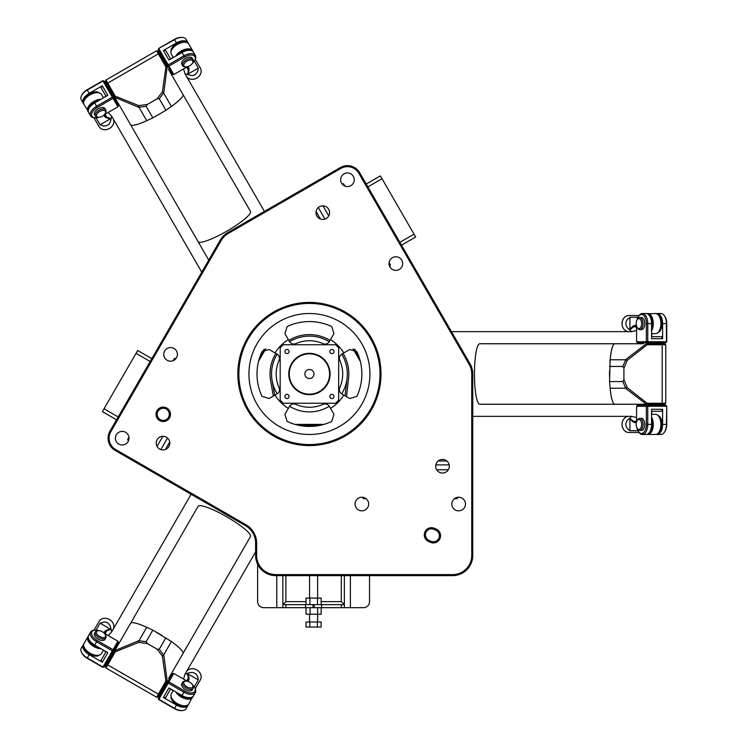 <?xml version="1.0" encoding="UTF-8"?>
<svg xmlns="http://www.w3.org/2000/svg" width="748" height="748" viewBox="0 0 748 748"><rect width="100%" height="100%" fill="white"/><g stroke="black" fill="none" stroke-linecap="round" stroke-linejoin="round"><path stroke-width="1.12" d="M289.27 374A20.159 20.159 0 0 1 319.508 356.534A20.159 20.159 0 0 1 319.508 391.466A20.159 20.159 0 0 1 289.27 374M288.765 374A20.664 20.664 0 0 0 319.761 391.896A20.664 20.664 0 0 0 319.761 356.104A20.664 20.664 0 0 0 288.765 374M283.221 403.237L280.191 400.208L280.191 347.792L283.221 344.763L335.646 344.763L338.666 347.792L338.666 400.208L335.646 403.237L283.221 403.237M329.803 396.459A2.085 2.085 0 0 1 332.925 394.654A2.085 2.085 0 0 1 332.925 398.263A2.085 2.085 0 0 1 329.803 396.459M286.98 394.374A2.085 2.085 0 0 1 288.784 397.497A2.085 2.085 0 0 1 285.175 397.497A2.085 2.085 0 0 1 286.98 394.374M289.065 351.541A2.085 2.085 0 0 1 285.932 353.346A2.085 2.085 0 0 1 285.932 349.737A2.085 2.085 0 0 1 289.065 351.541M331.888 353.626A2.085 2.085 0 0 1 330.083 350.503A2.085 2.085 0 0 1 333.692 350.503A2.085 2.085 0 0 1 331.888 353.626M304.894 374A4.535 4.535 0 0 1 311.701 370.073A4.535 4.535 0 0 1 311.701 377.927A4.535 4.535 0 0 1 304.894 374M288.354 408.38A40.327 40.327 0 0 1 275.049 395.075L269.074 398.525L261.987 396.309A52.425 52.425 0 0 1 261.987 351.691L269.074 349.475L275.049 352.925A40.327 40.327 0 0 1 288.354 339.62L284.904 333.645L287.12 326.558A52.425 52.425 0 0 1 331.738 326.558L333.963 333.645L330.504 339.62A40.327 40.327 0 0 1 343.809 352.925L349.793 349.475L356.871 351.691A52.425 52.425 0 0 1 356.871 396.309L349.793 398.525L343.809 395.075A40.327 40.327 0 0 1 330.504 408.38L333.963 414.355L331.738 421.442A52.425 52.425 0 0 1 287.12 421.442L284.904 414.355L289.457 406.463A5.04 5.04 0 0 1 295.881 404.378A33.267 33.267 0 0 0 322.986 404.378A5.04 5.04 0 0 1 329.401 406.463L330.504 408.38M343.809 395.075L341.901 393.972A5.04 5.04 0 0 1 339.816 387.548A33.267 33.267 0 0 0 339.816 360.442A5.04 5.04 0 0 1 341.901 354.028L343.809 352.925M330.504 339.62L329.401 341.537A5.04 5.04 0 0 1 322.986 343.613A33.267 33.267 0 0 0 295.881 343.613A5.04 5.04 0 0 1 289.457 341.537L288.354 339.62M275.049 352.925L276.966 354.028A5.04 5.04 0 0 1 279.051 360.442A33.267 33.267 0 0 0 279.051 387.548A5.04 5.04 0 0 1 276.966 393.972L275.049 395.075M380.003 374A70.574 70.574 0 0 1 274.142 435.112A70.574 70.574 0 0 1 274.142 312.888A70.574 70.574 0 0 1 380.003 374M369.923 374A60.485 60.485 0 0 1 279.191 426.388A60.485 60.485 0 0 1 279.191 321.612A60.485 60.485 0 0 1 369.923 374M306.026 621.999L321.154 621.999L321.154 627.039L306.026 627.039L306.026 621.999M309.803 621.999L309.803 627.039M317.367 621.999L317.367 627.039M321.154 604.646L321.154 598.091L306.026 598.091L306.026 604.646M317.489 604.646L317.489 598.091M309.924 604.646L309.924 598.091M306.035 607.675L306.035 614.23L321.154 614.23L321.154 607.675M310.093 607.675L310.093 614.23M317.657 607.675L317.657 614.23M247.438 409.792A71.574 71.574 0 0 0 371.419 409.792A71.574 71.574 0 0 0 309.429 302.426A71.574 71.574 0 0 0 247.438 409.792M246.045 524.825L115.65 449.539A13.109 13.109 0 0 1 110.854 431.633L221.221 240.473A19.158 19.158 0 0 1 228.234 233.46L340.901 168.412A13.109 13.109 0 0 1 358.806 173.209L469.174 364.37A19.158 19.158 0 0 1 471.745 373.953L471.745 555.465A19.158 19.158 0 0 1 452.587 574.623L275.788 574.623A19.158 19.158 0 0 1 256.629 555.465L256.629 543.16A21.168 21.168 0 0 0 246.045 524.825L245.54 525.694A20.159 20.159 0 0 1 255.62 543.16L255.62 555.465A20.159 20.159 0 0 0 275.788 575.633L452.587 575.633A20.159 20.159 0 0 0 472.755 555.465L472.755 373.953A20.159 20.159 0 0 0 470.053 363.865L359.676 172.704A14.119 14.119 0 0 0 340.396 167.533L227.729 232.591A20.159 20.159 0 0 0 220.351 239.968L109.975 431.129A14.119 14.119 0 0 0 115.145 450.418L245.54 525.694M430.39 542.291A7.209 7.209 0 0 0 439.927 538.672A7.209 7.209 0 0 0 436.299 529.135L434.466 528.312A7.209 7.209 0 0 0 424.929 531.931A7.209 7.209 0 0 0 428.548 541.468L430.39 542.291L430.867 541.234L429.025 540.402A6.049 6.049 0 0 1 425.986 532.408A6.049 6.049 0 0 1 433.98 529.369L435.822 530.201A6.049 6.049 0 0 1 438.861 538.195A6.049 6.049 0 0 1 430.867 541.234M355.964 507.453A6.807 6.807 0 0 1 361.854 497.242A6.807 6.807 0 0 1 367.745 507.453A6.807 6.807 0 0 1 355.964 507.453M452.746 507.453A6.807 6.807 0 0 1 458.636 497.242A6.807 6.807 0 0 1 464.527 507.453A6.807 6.807 0 0 1 452.746 507.453M436.617 469.651A6.807 6.807 0 0 1 442.507 459.44A6.807 6.807 0 0 1 448.398 469.651A6.807 6.807 0 0 1 436.617 469.651M122.204 431.381A6.807 6.807 0 0 1 128.095 441.591A6.807 6.807 0 0 1 116.305 441.591A6.807 6.807 0 0 1 122.204 431.381M170.591 347.568A6.807 6.807 0 0 1 176.491 357.778A6.807 6.807 0 0 1 164.7 357.778A6.807 6.807 0 0 1 170.591 347.568M163.008 436.318A6.807 6.807 0 0 1 168.898 446.528A6.807 6.807 0 0 1 157.117 446.528A6.807 6.807 0 0 1 163.008 436.318M353.346 183.167A6.807 6.807 0 0 1 341.565 183.167A6.807 6.807 0 0 1 347.455 172.956A6.807 6.807 0 0 1 353.346 183.167M401.741 266.98A6.807 6.807 0 0 1 389.951 266.98A6.807 6.807 0 0 1 395.851 256.77A6.807 6.807 0 0 1 401.741 266.98M328.671 216.032A6.807 6.807 0 0 1 316.89 216.032A6.807 6.807 0 0 1 322.781 205.831A6.807 6.807 0 0 1 328.671 216.032M157.005 417.936A7.209 7.209 0 0 0 169.497 417.936A7.209 7.209 0 0 0 163.251 407.108A7.209 7.209 0 0 0 157.005 417.936M158.015 417.347A6.049 6.049 0 0 1 163.251 408.277A6.049 6.049 0 0 1 168.487 417.347A6.049 6.049 0 0 1 158.015 417.347M369.54 575.633L369.54 601.626A6.049 6.049 0 0 1 363.491 607.675L350.391 607.675L350.391 575.633M341.312 575.633L341.312 601.626L344.342 604.646L344.342 607.675L350.391 607.675M344.342 607.675L321.64 607.675L321.64 604.646L282.847 604.646L285.867 601.626L285.867 575.633M314.113 604.646L314.113 607.675L321.64 607.675M314.113 607.675L313.066 607.675L313.066 604.646M305.539 604.646L305.539 607.675L313.066 607.675M305.539 607.675L282.847 607.675L282.847 575.633M276.797 575.633L276.797 607.675L282.847 607.675M276.797 607.675L263.689 607.675A6.049 6.049 0 0 1 257.639 601.626L257.639 564.254M344.342 575.633L344.342 604.646L321.64 604.646M321.154 601.626L341.312 601.626L344.342 604.646M282.847 604.646L285.867 601.626L306.026 601.626M341.312 607.675L341.312 604.646M285.867 607.675L285.867 604.646M343.014 353.383A39.401 39.401 0 0 1 348.587 378.432L346.52 396.646M347.081 378.264L345.09 395.814M274.712 395.271L272.113 380.582M273.319 396.075L270.626 380.844A39.401 39.401 0 0 1 275.853 353.383M288.812 340.424A39.401 39.401 0 0 1 330.046 340.424M277.162 393.85A37.896 37.896 0 0 1 277.162 354.15M289.579 341.724A37.896 37.896 0 0 1 329.288 341.724M341.705 354.15A37.896 37.896 0 0 1 341.705 393.85M329.288 406.276A37.896 37.896 0 0 1 289.579 406.276M258.574 361.265L265.736 348.867M353.121 348.867L360.284 361.265M323.828 424.406L295.03 424.406M354.552 349.325L359.077 357.151M319.667 425.416L299.2 425.416M259.79 357.151L264.306 349.325M317.62 614.23L317.62 621.999M317.62 575.633L317.62 598.091M456.944 498.71L454.419 498.71L456.944 498.71L457.711 497.308M366.071 498.71L363.547 498.71L366.071 498.71M118.175 416.935L104.028 408.773L102.392 411.615L116.529 419.787M151.816 358.666L137.679 350.503L104.028 408.773M150.17 361.508L136.033 353.346M127.674 439.394L128.937 437.215L127.674 439.394L128.506 440.759M173.115 360.695L174.377 358.507L173.115 360.695M367.876 186.897L382.013 178.735L380.377 175.883L366.23 184.055M401.517 245.166L415.664 237.004L382.013 178.735M399.871 242.324L414.018 234.161M343.678 183.896L344.931 186.084L343.678 183.896L342.079 183.933M389.11 262.595L390.372 264.783L389.11 262.595M661.447 343.753L646.347 343.753L625.758 359.517L622.878 366.436L623.916 368.334L627.254 360.302L647.114 344.772A40.682 27.04 -90 0 1 647.516 344.763L665.767 344.763L664.766 343.753L661.447 343.753L662.204 344.763L662.204 403.237L647.516 403.237A40.682 27.04 -90 0 1 647.114 403.228L627.254 387.698L623.916 379.657L623.916 368.334M642.513 343.753L614.828 343.753A30.247 5.283 -90 0 1 614.809 343.753A30.247 5.283 90 0 0 610.162 359.769L609.545 381.564L622.878 381.564L625.758 388.483L646.347 404.247L664.766 404.247L665.767 403.237L662.204 403.237L661.447 404.247M622.878 366.436L609.545 366.436M623.916 379.657L622.878 381.564M643.589 405.248L643.589 404.247L642.513 404.247M609.545 381.564L610.162 388.231A30.247 5.283 90 0 0 614.828 404.247A30.247 5.283 -90 0 1 614.8 404.247A30.247 5.283 -90 0 1 609.919 385.557M609.545 377.142A30.247 5.283 -90 0 1 609.517 374A30.247 5.283 -90 0 1 609.545 370.858M609.919 362.443A30.247 5.283 -90 0 1 614.8 343.753L479.73 343.753A30.247 5.283 90 0 0 474.447 374A30.247 5.283 90 0 0 479.73 404.247L646.347 404.247L647.114 403.228M159.614 693.976L167.169 680.904L163.812 655.192L159.259 649.236L157.099 649.18L162.381 656.09L165.906 681.054A40.682 27.04 30 0 1 165.71 681.409L156.584 697.22L157.959 696.846L159.614 693.976L158.37 694.125L107.731 664.888L115.07 652.172A40.682 27.04 30 0 1 115.276 651.826L138.661 642.392L147.291 643.514L157.099 649.18M169.085 677.576L182.923 653.602A30.247 5.283 -150 0 0 171.395 641.56L152.826 630.125L146.159 641.672L138.726 640.709L114.781 650.657L105.571 666.599L105.945 667.983L107.731 664.888L107.235 663.728M159.259 649.236L165.925 637.689M147.291 643.514L146.159 641.672M115.285 647.768L116.155 648.273L116.697 647.329M152.826 630.125L146.739 627.329A30.247 5.283 -150 0 0 130.545 623.355A30.247 5.283 30 0 1 130.554 623.336A30.247 5.283 30 0 1 149.179 628.451M156.65 632.331A30.247 5.283 30 0 1 159.389 633.883A30.247 5.283 30 0 1 162.101 635.482M169.198 640.008A30.247 5.283 30 0 1 182.942 653.574A30.247 5.283 30 0 1 182.933 653.593M115.276 651.826L114.781 650.657L130.545 623.355M250.337 536.84L182.942 653.574M250.477 536.606A30.247 5.283 -150 0 0 226.924 516.905A30.247 5.283 -150 0 0 198.089 506.359L197.958 506.592M107.235 84.272L114.781 97.343L138.726 107.291L146.159 106.328L147.291 104.486L138.661 105.608L115.276 96.174A40.682 27.04 150 0 1 115.07 95.828L105.945 80.017L105.571 81.401L107.235 84.272L107.731 83.112L158.37 53.875L165.71 66.591A40.682 27.04 150 0 1 165.906 66.946L162.381 91.91L157.089 98.82L147.291 104.486M116.697 100.671L116.155 99.727L115.285 100.232M156.584 50.78L158.37 53.875L159.614 54.024L157.959 51.154L156.584 50.78L105.945 80.017M146.159 106.328L152.826 117.875L165.925 110.311L159.259 98.764L163.803 92.808L167.159 67.096L159.614 54.024M157.089 98.82L159.259 98.764M169.413 68.984L168.543 69.489L169.085 70.424M165.925 110.311L171.386 106.44A30.247 5.283 -30 0 0 182.923 94.398A30.247 5.283 150 0 1 182.942 94.426A30.247 5.283 150 0 1 169.198 107.993M162.101 112.518A30.247 5.283 150 0 1 159.389 114.117A30.247 5.283 150 0 1 156.65 115.669M149.179 119.549A30.247 5.283 150 0 1 130.554 124.664A30.247 5.283 150 0 1 130.545 124.654A30.247 5.283 -30 0 0 146.739 120.671L152.826 117.875M115.276 96.174L114.781 97.343L130.545 124.645M168.543 69.489L182.923 94.398M208.739 260.08L130.554 124.664M208.842 260.267L198.089 241.641A30.247 5.283 -30 0 0 226.924 231.095A30.247 5.283 -30 0 0 250.477 211.394L182.942 94.426M651.573 411.297L661.522 411.297L662.606 409.287L651.573 409.287L651.573 424.406A10.079 5.432 -90 0 1 646.132 434.485L642.317 434.485A10.079 5.432 -90 0 0 647.749 424.406L647.749 406.258L646.356 406.258L646.356 424.406A9.069 4.89 90 0 1 643.542 432.625A9.069 4.89 90 0 1 638.334 431.381A9.069 4.89 90 0 1 636.95 427.875M651.573 336.703L661.522 336.703L662.606 338.713L651.573 338.713L651.573 323.594A10.079 5.432 -90 0 0 646.132 313.515L642.317 313.515A10.079 5.432 -90 0 0 638.839 315.843L638.334 316.619A9.069 4.89 90 0 1 643.542 315.376A9.069 4.89 90 0 1 646.356 323.594L646.356 341.743L636.576 341.743L637.427 342.743L647.207 342.743L646.356 341.743L647.749 341.743L647.749 323.594A10.079 5.432 -90 0 0 642.317 313.515M644.86 404.247L646.347 404.247M662.606 409.287L662.606 424.406L666.431 424.406L666.739 406.258L665.888 405.248L647.207 405.248L646.356 406.258L636.576 406.258L637.427 405.248L647.207 405.248L647.749 406.258L666.431 406.258L665.888 405.248M638.334 431.381L638.839 432.157A10.079 5.432 -90 0 0 642.317 434.485M636.576 421.853L636.576 406.258M666.739 424.406L666.431 424.406A10.079 5.432 90 0 1 664.476 432.157L664.972 431.381A9.069 4.89 -90 0 0 666.739 424.406L666.739 406.258M664.476 432.157A10.079 5.432 90 0 1 660.998 434.485L657.174 434.485A10.079 5.432 90 0 1 656.323 434.364M639.764 418.356L641.466 418.356A6.049 3.263 90 0 1 644.729 424.406A6.049 3.263 90 0 1 641.466 430.455L639.764 430.455A6.049 3.263 -90 0 0 643.028 424.406A6.049 3.263 -90 0 0 639.764 418.356A6.049 3.263 -90 0 0 637.679 419.759L637.184 420.535A5.04 2.721 90 0 1 641.475 422.695A5.04 2.721 90 0 1 638.914 429.446A5.04 2.721 90 0 1 637.184 428.277A5.04 2.721 90 0 1 637.184 420.535M665.888 342.743L666.739 341.743L647.749 341.743L647.207 342.743L665.888 342.743L666.431 341.743L666.431 323.594A10.079 5.432 90 0 0 664.476 315.843A10.079 5.432 90 0 0 660.998 313.515L657.174 313.515A10.079 5.432 90 0 1 662.606 323.594L662.606 338.713M636.576 341.743L636.576 326.147M666.739 341.743L666.739 323.594A9.069 4.89 -90 0 0 664.972 316.619L664.476 315.843M636.95 320.125A9.069 4.89 90 0 1 638.334 316.619M656.323 313.636A10.079 5.432 90 0 1 657.174 313.515M651.742 336.703L651.742 333.673M639.764 317.545L641.466 317.545A6.049 3.263 90 0 1 644.729 323.594A6.049 3.263 90 0 1 641.466 329.644L639.764 329.644A6.049 3.263 -90 0 0 643.028 323.594A6.049 3.263 -90 0 0 639.764 317.545A6.049 3.263 -90 0 0 637.679 318.947L637.184 319.714A5.04 2.721 90 0 1 641.475 321.874A5.04 2.721 90 0 1 638.914 328.634A5.04 2.721 90 0 1 637.184 327.465A5.04 2.721 90 0 1 637.184 319.714M637.184 327.465L637.679 328.241A6.049 3.263 -90 0 0 639.764 329.644M637.184 428.277L637.679 429.053A6.049 3.263 -90 0 0 639.764 430.455M657.978 332.542A9.069 4.89 -90 0 0 662.064 323.594A9.069 4.89 -90 0 0 657.978 314.646M648.974 314.992A9.069 4.89 90 0 1 651.573 328.363M657.978 433.354A9.069 4.89 -90 0 0 662.064 424.406A9.069 4.89 -90 0 0 657.978 415.458M651.573 419.637A9.069 4.89 90 0 1 648.974 432.999M651.742 414.327L651.742 411.297M662.606 424.406A10.079 5.432 90 0 1 657.174 434.485M192.329 684.579A9.069 4.89 -150 0 1 194.676 687.534A9.069 4.89 -150 0 1 193.143 692.657A9.069 4.89 -150 0 1 184.625 690.984L168.908 681.914L167.608 682.148L168.216 683.12L183.924 692.19L182.016 695.5L168.917 687.945L163.401 697.501L165.691 697.566L170.666 688.955M106.057 651.648L101.083 660.269L102.289 662.214L107.806 652.658L94.706 645.094A10.079 5.432 30 0 1 88.694 635.351L90.602 632.041A10.079 5.432 30 0 0 96.623 641.784L112.331 650.863L113.481 650.891L118.371 642.429L117.922 641.186L113.032 649.657L113.481 650.891L104.14 667.076L102.99 667.038L104.14 667.076M173.798 673.443L172.498 673.677L158.267 698.323L158.716 699.567L173.798 673.443L187.299 681.241M158.267 698.323L158.875 699.305L174.583 708.375A10.079 5.432 -150 0 0 182.278 710.553A10.079 5.432 -150 0 0 186.037 708.711L187.944 705.401A10.079 5.432 -150 0 1 176.5 705.065L163.401 697.501M184.625 690.984L183.924 692.19A10.079 5.432 30 0 0 195.378 692.526A10.079 5.432 30 0 0 195.088 688.356L194.676 687.534M158.716 699.567L174.434 708.637A9.069 4.89 30 0 0 181.353 710.6L182.278 710.553M170.581 689.104L173.199 690.61M182.016 695.5A10.079 5.432 30 0 0 193.461 695.836L195.378 692.526M193.152 688.31L192.311 689.778A6.049 3.263 -150 0 1 185.439 689.581A6.049 3.263 -150 0 1 181.829 683.728L182.68 682.26A6.049 3.263 30 0 0 186.289 688.104A6.049 3.263 30 0 0 193.152 688.31A6.049 3.263 30 0 0 192.984 685.804L192.563 684.981A5.04 2.721 -150 0 1 192.704 687.066A5.04 2.721 -150 0 1 185.579 685.907A5.04 2.721 -150 0 1 185.859 681.101A5.04 2.721 -150 0 1 192.563 684.981M99.017 630.695A9.069 4.89 -150 0 0 95.286 630.153A9.069 4.89 -150 0 0 91.611 634.033A9.069 4.89 -150 0 0 97.315 640.578L113.032 649.657L102.99 667.038L87.282 657.969A10.079 5.432 -150 0 1 81.551 652.396A10.079 5.432 -150 0 1 81.261 648.217L83.178 644.907A10.079 5.432 -150 0 1 83.711 644.234M104.421 633.388L117.922 641.186M95.286 630.153L94.36 630.199A10.079 5.432 30 0 0 90.602 632.041M81.551 652.396L81.971 653.219A9.069 4.89 30 0 0 87.123 658.231L102.841 667.31M102.289 662.214L89.19 654.659A10.079 5.432 -150 0 1 83.178 644.907M105.851 637.904L105.001 639.372A6.049 3.263 -150 0 1 98.128 639.166A6.049 3.263 -150 0 1 94.519 633.322L95.37 631.854A6.049 3.263 30 0 0 98.979 637.698A6.049 3.263 30 0 0 105.851 637.904A6.049 3.263 30 0 0 105.683 635.398L105.262 634.575A5.04 2.721 -150 0 1 105.403 636.66A5.04 2.721 -150 0 1 98.269 635.491A5.04 2.721 -150 0 1 98.549 630.695A5.04 2.721 -150 0 1 105.262 634.575M98.549 630.695L97.623 630.742A6.049 3.263 30 0 0 95.37 631.854M185.859 681.101L184.934 681.148A6.049 3.263 30 0 0 182.68 682.26M83.757 646.169A9.069 4.89 30 0 0 89.461 654.182A9.069 4.89 30 0 0 99.26 655.117M98.839 647.478A9.069 4.89 -150 0 1 88.563 638.549M103.355 650.283L105.973 651.798M171.058 696.575A9.069 4.89 30 0 0 176.771 704.597A9.069 4.89 30 0 0 186.561 705.532M190.759 697.557A9.069 4.89 -150 0 1 177.884 693.115M188.262 704.607A10.079 5.432 -150 0 1 187.944 705.401M170.666 59.045L165.691 50.434L163.401 50.499L168.917 60.055L182.016 52.5A10.079 5.432 150 0 1 193.461 52.164L195.378 55.474A10.079 5.432 150 0 0 183.924 55.81L168.216 64.88L168.908 66.086L184.625 57.016A9.069 4.89 -30 0 1 193.143 55.343A9.069 4.89 -30 0 1 194.667 60.466A9.069 4.89 -30 0 1 192.329 63.421M106.057 96.352L101.083 87.731L102.289 85.786L107.806 95.342L94.706 102.906A10.079 5.432 150 0 0 88.694 112.649L90.602 115.959A10.079 5.432 150 0 0 94.36 117.801L95.286 117.847A9.069 4.89 -30 0 1 91.611 113.967A9.069 4.89 -30 0 1 97.315 107.422L113.032 98.343L117.922 106.814L118.371 105.571L113.481 97.109L113.032 98.343L112.331 97.137L96.623 106.216A10.079 5.432 150 0 0 90.602 115.959M163.401 50.499L176.5 42.935L174.583 39.625L158.716 48.433L158.267 49.677L167.608 65.852L168.908 66.086L173.798 74.557L172.498 74.323L167.608 65.852L168.216 64.88L158.866 48.695L158.267 49.677M194.667 60.466L195.088 59.644A10.079 5.432 150 0 0 195.378 55.474M187.299 66.759L173.798 74.557M174.434 39.364L174.583 39.625A10.079 5.432 -30 0 1 182.278 37.447L181.353 37.4A9.069 4.89 150 0 0 174.434 39.364L158.716 48.433M182.278 37.447A10.079 5.432 -30 0 1 186.037 39.289L187.944 42.599A10.079 5.432 -30 0 1 188.262 43.393M182.68 65.74L181.829 64.272A6.049 3.263 -30 0 1 185.439 58.419A6.049 3.263 -30 0 1 192.311 58.222L193.152 59.69A6.049 3.263 150 0 0 186.289 59.896A6.049 3.263 150 0 0 182.68 65.74A6.049 3.263 150 0 0 184.934 66.853L185.859 66.899A5.04 2.721 -30 0 1 185.579 62.093A5.04 2.721 -30 0 1 192.704 60.934A5.04 2.721 -30 0 1 192.563 63.019A5.04 2.721 -30 0 1 185.859 66.899M104.14 80.924L102.99 80.962L112.331 97.137L113.481 97.109L104.14 80.924L102.99 80.962L87.282 90.031A10.079 5.432 -30 0 0 81.551 95.604A10.079 5.432 -30 0 0 81.261 99.783L83.178 103.093A10.079 5.432 -30 0 1 89.19 93.341L102.289 85.786M117.922 106.814L104.421 114.612M102.841 80.691L87.123 89.769A9.069 4.89 150 0 0 81.962 94.781L81.551 95.604M99.017 117.305A9.069 4.89 -30 0 1 95.286 117.847M83.711 103.766A10.079 5.432 -30 0 1 83.178 103.093M105.973 96.202L103.355 97.717M95.37 116.146L94.519 114.678A6.049 3.263 -30 0 1 98.128 108.834A6.049 3.263 -30 0 1 105.001 108.628L105.851 110.096A6.049 3.263 150 0 0 98.979 110.302A6.049 3.263 150 0 0 95.37 116.146A6.049 3.263 150 0 0 97.623 117.258L98.549 117.305A5.04 2.721 -30 0 1 98.269 112.509A5.04 2.721 -30 0 1 105.403 111.34A5.04 2.721 -30 0 1 105.262 113.425A5.04 2.721 -30 0 1 98.549 117.305M105.262 113.425L105.674 112.602A6.049 3.263 150 0 0 105.851 110.096M192.563 63.019L192.984 62.196A6.049 3.263 150 0 0 193.152 59.69M99.26 92.883A9.069 4.89 150 0 0 89.461 93.818A9.069 4.89 150 0 0 83.757 101.831M88.563 109.451A9.069 4.89 -30 0 1 98.839 100.522M186.561 42.468A9.069 4.89 150 0 0 176.771 43.403A9.069 4.89 150 0 0 171.058 51.425M177.884 54.885A9.069 4.89 -30 0 1 190.759 50.443M173.199 57.39L170.581 58.896M176.5 42.935A10.079 5.432 -30 0 1 187.944 42.599M356.833 353.271A51.734 51.734 0 0 0 355.057 349.615M263.801 349.615A51.734 51.734 0 0 0 262.024 353.271M303.679 425.416A51.734 51.734 0 0 0 315.189 425.416M99.091 126.627L99.091 126.627A8.069 6.797 -30 0 0 109.47 128.469A8.069 6.797 -30 0 0 113.06 118.558A8.069 6.797 150 0 1 113.07 118.567A8.069 6.797 150 0 1 109.479 128.488A8.069 6.797 150 0 1 99.101 126.636A8.069 6.797 150 0 1 99.091 126.627L93.977 117.773M103.953 115.07L104.299 115.847A10.584 5.704 150 0 0 106.506 117.726L110.152 118.988L100.082 124.804L103.392 126.001L106.515 125.767L109.03 124.14L110.582 121.344L111.658 116.127L108.161 112.452M105.029 114.257L106.637 117.034L110.078 118.231L110.152 118.988M106.506 117.726L106.637 117.034A10.079 5.432 -30 0 1 104.673 115.519A10.079 5.432 -30 0 1 104.524 115.239L104.299 114.734M88.283 110.844A9.574 5.161 -30 0 1 91.041 104.383A9.574 5.161 -30 0 1 99.624 100.064M101.045 99.241A10.079 5.432 150 0 0 90.826 103.635A10.079 5.432 150 0 0 87.843 111.181L88.694 112.649M88.292 111.256L84.019 104.561A10.079 5.432 -30 0 1 84.309 100.382A10.079 5.432 -30 0 1 97.726 92.63A10.079 5.432 -30 0 1 101.485 94.482L103.439 97.866M110.078 118.231L110.975 119.016M97.492 92.621A9.574 5.161 150 0 0 97.268 92.612A9.574 5.161 150 0 0 84.515 99.97A9.574 5.161 150 0 0 84.421 100.176M96.071 117.847L100.082 124.804M186.402 76.212A8.069 6.797 -30 0 0 190.413 79.101A8.069 6.797 -30 0 0 199.043 76.249A8.069 6.797 -30 0 0 200.371 68.152A8.069 6.797 150 0 1 196.789 78.082A8.069 6.797 150 0 1 186.402 76.231A8.069 6.797 150 0 1 186.402 76.221L184.999 73.79L187.842 74.641L188.29 69.891L186.682 67.114M200.371 68.162L195.256 59.298M184.803 42.215A9.574 5.161 150 0 0 184.569 42.206A9.574 5.161 150 0 0 171.825 49.564A9.574 5.161 150 0 0 171.722 49.77M173.284 57.54L171.329 54.155A10.079 5.432 -30 0 1 171.61 49.976A10.079 5.432 -30 0 1 185.037 42.225A10.079 5.432 -30 0 1 188.795 44.067L192.61 50.686A10.079 5.432 150 0 0 184.588 49.499A10.079 5.432 150 0 0 175.677 56.156M194.443 54.866L194.564 54.062L188.795 44.067M187.468 66.722L187.785 67.17A10.079 5.432 -30 0 1 187.963 67.432A10.079 5.432 -30 0 1 188.29 69.891L188.954 70.125A10.584 5.704 150 0 0 188.431 67.273L187.935 66.591M183.559 68.919L184.999 73.79M187.842 74.641L192.217 75.66L195.106 74.763L197.678 71.565L198.295 68.105L188.225 73.912L187.608 73.472M188.225 73.912L188.954 70.125M177.108 55.333A9.574 5.161 -30 0 1 185.13 50.06A9.574 5.161 -30 0 1 192.105 50.901M198.295 68.105L194.284 61.149M628.834 315.525L628.834 315.525A8.069 6.797 90 0 0 622.046 323.594A8.069 6.797 90 0 0 628.834 331.654L628.825 331.654A8.069 6.797 -90 0 1 622.027 323.594A8.069 6.797 -90 0 1 628.825 315.525L639.054 315.525M636.408 325.511L635.566 325.427A10.584 5.704 -90 0 0 632.827 326.399L629.919 328.924L629.919 317.292L627.226 319.564L625.861 322.388L626.011 325.38L627.656 328.12L631.639 331.654L636.576 330.466M636.576 326.857L633.369 326.857L630.611 329.242L629.919 328.924M632.827 326.399L633.369 326.857A10.079 5.432 90 0 1 635.669 325.913A10.079 5.432 90 0 1 635.978 325.932L636.529 325.988M647.899 314.057A9.574 5.161 90 0 1 652.125 319.676A9.574 5.161 90 0 1 651.573 329.26M651.573 330.915A10.079 5.432 -90 0 0 652.882 319.864A10.079 5.432 -90 0 0 647.833 313.515L646.141 313.515M647.544 313.851L655.482 313.515A10.079 5.432 90 0 1 658.951 315.843A10.079 5.432 90 0 1 658.951 331.336A10.079 5.432 90 0 1 655.482 333.673L651.573 333.673M630.611 329.242L629.479 329.625M659.082 331.14A9.574 5.161 -90 0 0 659.203 330.953A9.574 5.161 -90 0 0 659.203 316.236A9.574 5.161 -90 0 0 659.082 316.049M637.941 317.292L629.919 317.292M628.834 432.475L628.834 432.475A8.069 6.797 -90 0 1 622.027 424.406A8.069 6.797 -90 0 1 628.825 416.346A8.069 6.797 90 0 0 624.328 418.375A8.069 6.797 90 0 0 622.486 427.267A8.069 6.797 90 0 0 628.834 432.475L639.054 432.475M636.576 417.534L631.639 416.346L472.755 416.346M659.082 431.951A9.574 5.161 -90 0 0 659.203 431.764A9.574 5.161 -90 0 0 659.203 417.047A9.574 5.161 -90 0 0 659.082 416.86M651.573 414.327L655.482 414.327A10.079 5.432 90 0 1 658.951 416.655A10.079 5.432 90 0 1 658.951 432.157A10.079 5.432 90 0 1 655.482 434.485L647.833 434.485A10.079 5.432 -90 0 0 652.882 428.137A10.079 5.432 -90 0 0 651.573 417.085M643.299 433.98L643.944 434.485L655.482 434.485M636.529 422.012L635.978 422.068A10.079 5.432 90 0 1 635.669 422.087A10.079 5.432 90 0 1 633.369 421.143L629.479 418.375L631.639 416.346M629.479 418.375L626.955 420.741L625.795 423.611L626.151 426.594L627.993 429.268L629.919 430.698L629.919 419.076L632.827 421.601A10.584 5.704 -90 0 0 635.566 422.573L636.408 422.489M629.919 419.076L630.611 418.758M651.573 418.74A9.574 5.161 90 0 1 652.125 428.314A9.574 5.161 90 0 1 647.899 433.943M629.919 430.698L637.941 430.698M113.06 629.442A8.069 6.797 -150 0 0 113.556 624.515A8.069 6.797 -150 0 0 106.768 618.474A8.069 6.797 -150 0 0 99.091 621.373A8.069 6.797 30 0 1 109.479 619.512A8.069 6.797 30 0 1 113.07 629.433A8.069 6.797 30 0 1 113.06 629.433L111.658 631.873L110.975 628.984L106.637 630.966L105.029 633.743M99.091 621.373A8.069 6.797 30 0 1 99.101 621.364L93.986 630.227M84.421 647.824A9.574 5.161 30 0 0 84.515 648.03A9.574 5.161 30 0 0 97.268 655.388A9.574 5.161 30 0 0 97.492 655.379M103.439 650.134L101.485 653.518A10.079 5.432 -150 0 1 97.726 655.37A10.079 5.432 -150 0 1 84.309 647.618A10.079 5.432 -150 0 1 84.028 643.439L87.843 636.819A10.079 5.432 30 0 0 90.826 644.365A10.079 5.432 30 0 0 101.045 648.759M90.545 633.145L89.788 633.453L84.028 643.439M104.299 633.266L104.524 632.761A10.079 5.432 -150 0 1 104.673 632.481A10.079 5.432 -150 0 1 106.637 630.966L106.506 630.274A10.584 5.704 30 0 0 104.299 632.154L103.953 632.93M108.161 635.548L111.658 631.873M110.975 628.984L110.19 625.609L107.441 622.626L104.477 621.915L100.082 623.196L110.152 629.012L110.078 629.769M110.152 629.012L106.506 630.274M99.624 647.936A9.574 5.161 -150 0 1 91.041 643.617A9.574 5.161 -150 0 1 88.283 637.156M100.082 623.196L96.071 630.153M200.371 679.848A8.069 6.797 -150 0 0 196.78 669.937A8.069 6.797 -150 0 0 186.402 671.788A8.069 6.797 30 0 1 186.402 671.769A8.069 6.797 30 0 1 196.789 669.918A8.069 6.797 30 0 1 200.371 679.839L195.256 688.702M187.935 681.409L188.431 680.727A10.584 5.704 30 0 0 188.954 677.875L188.234 674.088L198.295 679.895L197.678 676.435L195.911 673.845L193.246 672.48L190.048 672.536L184.999 674.21L183.559 679.081M186.691 680.886L188.29 678.109L187.608 674.528L188.234 674.088M188.954 677.875L188.29 678.109A10.079 5.432 -150 0 1 187.963 680.568A10.079 5.432 -150 0 1 187.785 680.83L187.468 681.278M192.105 697.099A9.574 5.161 -150 0 1 185.13 697.94A9.574 5.161 -150 0 1 177.108 692.667M175.677 691.844A10.079 5.432 30 0 0 184.588 698.501A10.079 5.432 30 0 0 192.619 697.314L193.461 695.846M192.46 696.884L188.795 703.933A10.079 5.432 -150 0 1 185.037 705.775A10.079 5.432 -150 0 1 171.61 698.024A10.079 5.432 -150 0 1 171.329 693.845L173.284 690.46M187.608 674.528L187.842 673.359M171.722 698.23A9.574 5.161 30 0 0 171.825 698.436A9.574 5.161 30 0 0 184.569 705.794A9.574 5.161 30 0 0 184.803 705.785M194.284 686.851L198.295 679.895M436.299 529.135L435.822 530.201M434.466 528.312L433.98 529.369M429.025 540.402L428.548 541.468M115.65 449.539L115.145 450.418M255.62 543.16L256.629 543.16M110.854 431.633L109.975 431.129M255.62 555.465L256.629 555.465M221.221 240.473L220.351 239.968M275.788 575.633L275.788 574.623M228.234 233.46L227.729 232.591M452.587 575.633L452.587 574.623M340.901 168.412L340.396 167.533M472.755 555.465L471.745 555.465M358.806 173.209L359.676 172.704M472.755 373.953L471.745 373.953M469.174 364.37L470.053 363.865M363.547 498.71L365.548 498.336M454.943 498.336L457.43 498.336M363.061 498.336L362.939 497.336M436.692 469.772L448.323 469.772M435.841 464.891L449.174 464.891M438.188 460.992L446.827 460.992M174.377 358.507L173.695 360.433M129.002 437.851L127.758 440.002M174.939 358.273L175.874 358.666M162.858 436.318L157.043 446.397M167.515 438.019L160.839 449.576M169.721 442.012L165.402 449.492M390.372 264.783L389.054 263.24M344.351 185.813L343.108 183.662M390.297 265.39L389.484 265.998M328.746 215.901L322.93 205.831M324.95 219.08L318.274 207.533M320.387 219.005L316.067 211.516M646.758 343.753L647.516 344.763M647.114 344.772L646.347 343.753M625.758 359.517L627.254 360.302M627.151 360.545L625.655 359.769L610.162 359.769M610.162 388.231L625.655 388.231L627.151 387.445M627.254 387.698L625.758 388.483M647.516 403.237L646.758 404.247M166.963 681.26L165.71 681.409M165.906 681.054L167.169 680.904M163.812 655.192L162.381 656.09M162.222 655.884L163.644 654.977L171.395 641.56M146.739 627.329L138.997 640.746L138.922 642.429M138.661 642.392L138.726 640.709M115.07 652.172L114.575 651.012M114.575 96.988L115.07 95.828M138.726 107.291L138.661 105.608M138.922 105.571L138.997 107.254L146.739 120.671M171.386 106.44L163.644 93.023L162.222 92.116M167.159 67.096L165.906 66.946M162.381 91.91L163.803 92.808M165.71 66.591L166.954 66.74M651.573 424.406L646.356 424.406M651.573 323.594L646.356 323.594M666.739 323.594L662.606 323.594M174.434 708.637L176.5 705.065M97.315 640.578L94.706 645.094M89.19 654.659L87.123 658.231M182.016 52.5L184.625 57.016M94.706 102.906L97.315 107.422M87.123 89.769L89.19 93.341M104.524 115.239L104.299 115.847M188.431 67.273L187.785 67.17M635.978 325.932L635.566 325.427M632.827 421.601L636.576 421.143M635.566 422.573L635.978 422.068M104.299 632.154L104.524 632.761M187.785 680.83L188.431 680.727M309.56 614.23L309.56 621.999M309.56 575.633L309.56 598.091M665.767 403.237L665.767 344.763M105.945 667.983L156.584 697.22M198.089 506.359L130.554 623.336M659.717 405.248L659.717 404.247M643.589 342.743L643.589 343.753M659.717 342.743L659.717 343.753M169.413 679.016L168.543 678.511M161.353 692.985L160.483 692.48M107.226 661.737L108.095 662.242M161.353 55.015L160.474 55.52M107.216 86.263L108.095 85.758M113.07 118.567L201.754 272.179M111.658 116.127L113.06 118.558M186.402 76.231L264.437 211.394M184.569 42.206L185.037 42.225M631.639 331.654L451.455 331.654M113.07 629.433L191.105 494.269M186.402 671.769L255.62 551.884M184.569 705.794L185.037 705.775M184.999 674.21L186.402 671.788"/></g></svg>

